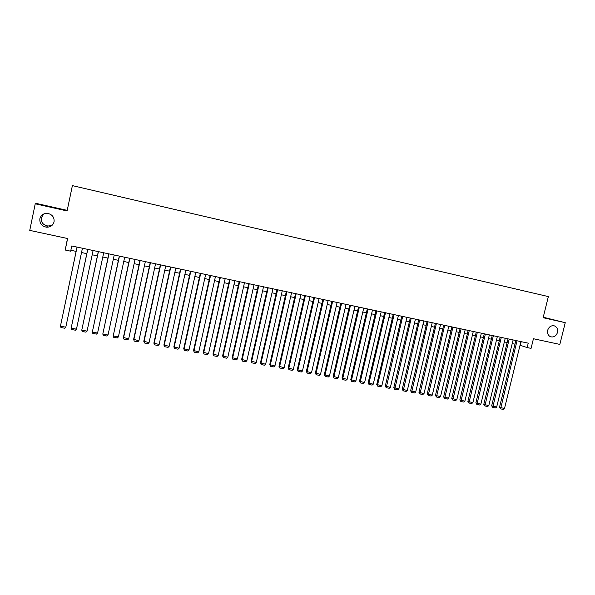<?xml version="1.0" encoding="UTF-8"?>
<svg xmlns="http://www.w3.org/2000/svg" width="595" height="595" viewBox="0 0 595 595"><rect width="100%" height="100%" fill="white"/><g stroke="black" fill="none" stroke-linecap="round" stroke-linejoin="round"><path stroke-width="0.89" d="M53.305 223.817C51.78 225.386 49.876 226.093 47.593 225.936C43.033 224.97 40.929 222.27 41.271 217.829L43.837 213.925M54.063 221.846C52.985 225.475 50.456 227.26 46.477 227.193C41.709 226.189 39.508 223.363 39.865 218.722C41.01 214.951 43.651 213.181 47.779 213.404C52.36 214.557 54.457 217.368 54.063 221.846M557.5 332.441C556.139 336.145 553.789 337.566 550.449 336.711C548.054 335.461 547.125 333.319 547.66 330.284C548.954 326.692 551.23 325.242 554.488 325.919C557.039 327.109 558.043 329.288 557.5 332.441M67.473 238.498L65.219 250.034L70.664 251.187L71.764 245.966L528.241 343.166L527.155 347.554L531.06 348.38L533.44 338.733L559.843 344.416L565.25 322.676L543.25 317.232M67.22 210.37L36.845 203.55L35.231 203.802L29.75 230.384L67.622 238.528L65.219 250.034M35.231 203.802L67.094 210.95L72.389 185.618L548.352 296.585L543.131 317.715L565.25 322.676M520.03 345.249L527.155 347.554M70.857 250.279L76.123 251.388M81.53 252.533L86.796 253.649M92.195 254.786L97.402 255.887M102.794 257.025L107.926 258.111M113.31 259.256L118.375 260.327M123.753 261.458L128.758 262.521M134.128 263.652L139.059 264.701M144.429 265.831L149.293 266.858M154.655 267.995L159.453 269.007M164.808 270.137L169.545 271.142M174.893 272.272L179.571 273.261M184.904 274.392L189.522 275.366M194.855 276.497L199.407 277.456M204.732 278.579L209.224 279.531M214.535 280.654L218.975 281.591M224.278 282.714L228.651 283.637M233.954 284.76L238.275 285.674M243.563 286.79L247.825 287.69M253.113 288.813L257.315 289.698M262.596 290.814L266.738 291.691M272.012 292.807L276.102 293.67M281.361 294.785L285.399 295.641M290.658 296.749L294.637 297.589M299.887 298.697L303.814 299.53M309.058 300.639L312.925 301.457M318.161 302.565L321.984 303.376M327.213 304.476L330.976 305.272M336.197 306.38L339.916 307.161M345.13 308.27L348.796 309.043M354.003 310.144L357.617 310.91M362.816 312.003L366.379 312.762M371.57 313.855L375.088 314.599M380.272 315.7L383.738 316.428M388.914 317.522L392.336 318.251M397.505 319.337L400.881 320.05M406.043 321.144L409.367 321.85M414.522 322.936L417.802 323.628M422.948 324.721L426.176 325.406M431.315 326.491L434.506 327.161M439.638 328.247L442.784 328.916M447.909 329.994L451.003 330.649M456.12 331.735L459.176 332.382M464.286 333.46L467.298 334.093M472.4 335.171L475.368 335.803M480.463 336.882L483.385 337.499M488.473 338.57L491.358 339.18M496.438 340.258L499.279 340.861M504.352 341.932L507.148 342.519M512.213 343.59L514.98 344.178M521.213 341.671L520.32 345.308M520.923 341.612L504.486 408.527L499.503 407.27L500.566 408.877L517.025 340.779M515.872 340.533L499.503 407.27M504.486 408.527L503.303 409.382L500.566 408.877M513.106 339.946L496.661 407.069L491.671 405.82L492.727 407.426L509.179 339.105M508.048 338.867L491.671 405.82M496.661 407.069L495.479 407.932L492.727 407.426M505.244 338.272L488.785 405.612L483.787 404.355L484.836 405.961L501.295 337.432M500.172 337.194L483.787 404.355M488.785 405.612L487.603 406.474L484.836 405.961M497.331 336.584L480.864 404.146L475.859 402.882L476.893 404.496L493.352 335.736M492.251 335.506L475.859 402.882M480.864 404.146L479.682 405.009L476.893 404.496M489.365 334.888L472.891 402.666L467.878 401.402L468.905 403.016L485.371 334.04M484.285 333.81L467.878 401.402M472.891 402.666L471.709 403.536L468.905 403.016M481.355 333.185L464.866 401.179L459.846 399.914L460.872 401.528L477.331 332.33M476.26 332.099L459.846 399.914M464.866 401.179L463.691 402.049L460.872 401.528M473.293 331.467L456.796 399.684L451.769 398.412L452.78 400.033L469.247 330.604M468.191 330.381L451.769 398.412M456.796 399.684L455.621 400.554L452.78 400.033M465.178 329.742L448.675 398.174L443.639 396.902L444.644 398.524L461.103 328.871M460.076 328.648L443.639 396.902M448.675 398.174L447.499 399.052L444.644 398.524M457.02 328.001L440.508 396.657L435.458 395.385L436.455 397.014L452.914 327.131M451.903 326.915L435.458 395.385M440.508 396.657L439.326 397.542L436.455 397.014M448.801 326.253L432.282 395.132L427.232 393.86L428.214 395.489L444.673 325.376M443.677 325.16L427.232 393.86M432.282 395.132L431.107 396.025L428.214 395.489M440.538 324.491L424.004 393.6L418.947 392.321L419.929 393.957L436.38 323.606M435.406 323.397L418.947 392.321M424.004 393.6L422.837 394.492L419.929 393.957M432.215 322.721L415.682 392.053L410.617 390.774L411.584 392.41L428.036 321.828M427.076 321.627L410.617 390.774M415.682 392.053L414.507 392.953L411.584 392.41M423.848 320.936L407.3 390.498L402.227 389.219L403.187 390.856L419.639 320.043M418.702 319.842L402.227 389.219M407.3 390.498L406.132 391.398L403.187 390.856M415.422 319.143L398.866 388.937L393.786 387.657L394.738 389.294L411.19 318.243M410.267 318.05L393.786 387.657M398.866 388.937L397.698 389.844L394.738 389.294M406.943 317.336L390.38 387.367L385.292 386.081L386.229 387.717L402.681 316.428M401.781 316.243L385.292 386.081M390.38 387.367L389.212 388.275L386.229 387.717M398.405 315.521L381.841 385.783L376.747 384.489L377.676 386.133L377.55 384.987L394.121 314.606M393.236 314.42L376.747 384.489M381.841 385.783L380.674 386.69L377.676 386.133M389.822 313.691L373.243 384.184L368.141 382.897L369.064 384.541L368.922 383.388L385.501 312.777M384.645 312.591L368.141 382.897M373.243 384.184L372.083 385.099L369.064 384.541M381.172 311.854L364.594 382.585L359.484 381.291L360.392 382.942L360.25 381.774L376.828 310.925M375.988 310.746L359.484 381.291M364.594 382.585L363.433 383.5L360.392 382.942M372.477 310.002L355.884 380.964L350.767 379.67L351.667 381.321L351.511 380.153L368.104 309.065M367.286 308.894L350.767 379.67M355.884 380.964L354.724 381.893L351.667 381.321M363.716 308.136L347.123 379.342L341.999 378.041L342.884 379.699L342.72 378.524L359.321 307.199M358.517 307.027L341.999 378.041M347.123 379.342L345.97 380.272L342.884 379.699M354.903 306.261L338.302 377.706L333.17 376.404L334.048 378.063L333.877 376.888L350.477 305.317M349.696 305.146L333.17 376.404M338.302 377.706L337.149 378.636L334.048 378.063M346.03 304.372L329.429 376.062L324.29 374.753L325.153 376.419L324.967 375.237L341.575 303.42M340.816 303.257L324.29 374.753M329.429 376.062L328.276 376.999L325.153 376.419M337.105 302.468L320.489 374.404L315.35 373.095L316.198 374.761L316.005 373.571L332.612 301.509M331.884 301.353L315.35 373.095M320.489 374.404L319.344 375.341L316.198 374.761M328.113 300.557L311.497 372.738L306.343 371.429L307.191 373.095L306.983 371.897L323.598 299.59M322.884 299.441L306.343 371.429M311.497 372.738L310.352 373.682L307.191 373.095M319.069 298.63L302.446 371.057L297.284 369.748L298.117 371.414L297.894 370.216L314.517 297.656M313.833 297.515L297.284 369.748M302.446 371.057L301.301 372.001L298.117 371.414M309.958 296.689L293.335 369.369L288.166 368.052L288.984 369.726L288.754 368.521L305.384 295.715M304.714 295.574L288.166 368.052M293.335 369.369L292.19 370.321L288.984 369.726M300.787 294.733L284.165 367.665L278.988 366.349L279.799 368.022L279.553 366.81L296.184 293.752M295.537 293.618L278.988 366.349M284.165 367.665L283.019 368.625L279.799 368.022M291.557 292.77L274.927 365.955L269.743 364.638L270.539 366.312L270.286 365.092L286.924 291.781M286.299 291.647L269.743 364.638M274.927 365.955L273.789 366.914L270.539 366.312M282.268 290.791L265.63 364.229L260.446 362.913L261.227 364.594L260.96 363.367L277.597 289.795M277.002 289.668L260.446 362.913M265.63 364.229L264.492 365.196L261.227 364.594M272.912 288.798L256.274 362.496L251.083 361.172L251.849 362.853L251.573 361.626L268.211 287.801M267.638 287.675L251.083 361.172M256.274 362.496L255.143 363.463L251.849 362.853M263.496 286.797L246.858 360.749L241.652 359.425L242.41 361.113L242.12 359.871L258.766 285.786M258.215 285.667L241.652 359.425M246.858 360.749L245.72 361.723L242.41 361.113M254.013 284.774L237.375 358.993L232.162 357.662L232.913 359.35L232.608 358.108L249.253 283.763M248.732 283.651L232.162 357.662M237.375 358.993L236.245 359.968L232.913 359.35M244.471 282.744L227.826 357.216L222.612 355.884L223.341 357.58L223.028 356.331L239.673 281.725M239.175 281.613L222.612 355.884M227.826 357.216L226.695 358.205L223.341 357.58M234.861 280.699L218.216 355.438L212.988 354.099L213.709 355.803L213.382 354.538L230.034 279.665M229.558 279.568L212.988 354.099M218.216 355.438L217.086 356.427L213.709 355.803M225.185 278.639L208.54 353.646L203.304 352.307L204.011 354.003L203.676 352.738L220.321 277.605M219.875 277.508L203.304 352.307M208.54 353.646L207.417 354.635L204.011 354.003M215.442 276.563L198.797 351.838L193.554 350.5L194.253 352.195L193.896 350.931L210.548 275.522M210.124 275.433L193.554 350.5M198.797 351.838L197.674 352.835L194.253 352.195M205.632 274.474L188.987 350.016L183.736 348.677L184.42 350.381L184.056 349.101L200.701 273.425M200.314 273.343L183.736 348.677M188.987 350.016L187.871 351.02L184.42 350.381M195.755 272.369L179.11 348.187L173.852 346.84L174.521 348.551L174.142 347.264L190.794 271.313M190.43 271.238L173.852 346.84M179.11 348.187L177.994 349.191L174.521 348.551M185.811 270.256L169.159 346.342L163.9 344.996L164.555 346.707L164.161 345.412L180.813 269.185M180.471 269.118L163.9 344.996M169.159 346.342L168.05 347.354L164.555 346.707M175.8 268.122L159.148 344.483L153.882 343.137L154.522 344.847L154.112 343.553L170.765 267.051M170.453 266.984L153.882 343.137M159.148 344.483L158.039 345.502L154.522 344.847M165.715 265.972L149.062 342.616L143.789 341.262L144.414 342.98L143.997 341.671L160.643 264.894M160.36 264.834L143.789 341.262M149.062 342.616L147.962 343.635L144.414 342.98M155.555 263.808L138.91 340.727L133.63 339.373L134.239 341.099L133.808 339.782L150.453 262.722M150.2 262.67L133.63 339.373M138.91 340.727L137.809 341.753L134.239 341.099M145.329 261.636L128.684 338.838L123.396 337.477L123.991 339.202L123.544 337.878L140.189 260.536M139.966 260.491L123.396 337.477M128.684 338.838L127.59 339.864L123.991 339.202M135.035 259.442L118.39 336.926L113.214 335.967L129.658 258.297M129.859 258.342L113.214 335.967L113.675 337.291L117.297 337.96L118.39 336.926M124.66 257.233L108.022 335L102.809 334.033L119.283 256.088M119.446 256.125L102.809 334.033L103.285 335.364L106.929 336.041L108.022 335M114.218 255.01L97.58 333.066L92.329 332.092L108.833 253.864M108.967 253.887L92.329 332.092L92.82 333.431L96.494 334.107L97.58 333.066M103.694 252.771L87.063 331.118L81.775 330.136L98.301 251.618M98.406 251.64L81.775 330.136L82.281 331.482L85.977 332.166L87.063 331.118M93.103 250.51L76.472 329.154L71.147 328.165L87.703 249.364M87.777 249.379L71.147 328.165L71.668 329.518L75.394 330.21L76.472 329.154M82.43 248.241L65.807 327.176L60.445 326.179L77.023 247.089M77.067 247.096L60.445 326.179L60.98 327.54L64.729 328.232L65.807 327.176M46.477 227.193L47.593 225.936M554.488 325.919L553.804 325.74"/></g></svg>
